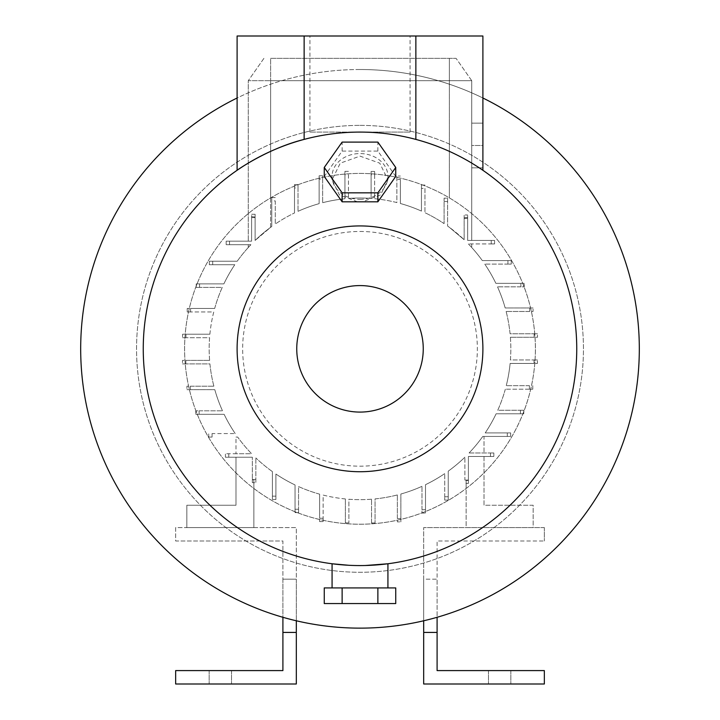 <?xml version="1.0" encoding="UTF-8"?>
<svg xmlns="http://www.w3.org/2000/svg" width="720" height="720" viewBox="0 0 720 720"><rect width="100%" height="100%" fill="white"/><g stroke="black" fill="none" stroke-linecap="round" stroke-linejoin="round"><path stroke-width="0.54" stroke-dasharray="3.6 2.7" d="M471.726 167.832L471.726 123.147L471.726 167.832L471.726 145.494L471.726 167.832L482.895 167.832L482.895 145.494L471.726 145.494L471.726 123.147L471.726 145.494L482.895 145.494L482.895 123.147L471.726 123.147L482.895 123.147L482.895 167.832L471.726 167.832L482.895 167.832L482.895 145.494L471.726 145.494L482.895 145.494L482.895 123.147L471.726 123.147L482.895 123.147L482.895 167.832L471.726 167.832M365.319 565.506L367.398 565.443M360 587.916L387.927 587.916L360 587.916M357.525 201.807L339.381 194.895L332.073 179.757L340.254 163.17L360 156.123L379.746 163.17L387.927 179.757L380.601 194.913L362.475 201.807M360 199.323A27.927 22.878 0 0 0 387.927 176.445A27.927 22.878 0 0 0 360 153.567A27.927 22.878 0 0 0 332.073 176.445A27.927 22.878 0 0 0 360 199.323M499.653 684L510.831 684L499.653 684M499.653 670.59L510.831 670.59L499.653 670.59M220.347 684L209.169 684L220.347 684M220.347 670.59L209.169 670.59L220.347 670.59M360 36L309.942 36L360 36M304.137 139.401A216.747 216.747 0 0 1 360 132.084L309.942 132.084L360 132.084A216.747 216.747 0 0 1 415.863 139.401C451.512 148.194 482.85 170.037 482.895 170.289A216.747 216.747 0 0 1 360 565.569A216.747 216.747 0 0 1 237.105 170.289M296.748 348.831A63.252 63.252 0 0 0 360 412.083A63.252 63.252 0 0 0 423.252 348.831A63.252 63.252 0 0 0 360 285.579A63.252 63.252 0 0 0 296.748 348.831M360 225.927A122.895 122.895 0 0 1 482.895 348.831A122.895 122.895 0 0 1 360 471.726A122.895 122.895 0 0 1 237.105 348.831A122.895 122.895 0 0 1 360 225.927M360 231.471A117.351 117.351 0 0 1 477.351 348.831A117.351 117.351 0 0 1 360 466.182A117.351 117.351 0 0 1 242.649 348.831A117.351 117.351 0 0 1 360 231.471M360 173.421A175.41 175.41 0 0 1 535.41 348.831A175.41 175.41 0 0 1 360 524.232A175.41 175.41 0 0 1 184.59 348.831A175.41 175.41 0 0 1 360 173.421A175.41 175.41 0 0 1 535.41 348.831A175.41 175.41 0 0 1 190.827 395.163A175.41 175.41 0 0 1 270.621 197.901L270.621 227.34A150.831 150.831 0 0 1 271.755 226.512L271.755 197.559L275.265 197.559L271.755 197.559L271.755 226.512A150.831 150.831 0 0 0 255.105 240.453L255.105 217.593L251.595 217.593L251.595 241.173L229.518 241.173L229.518 244.683L250.902 244.683L226.17 244.683L229.518 244.683L229.518 241.173L251.595 241.173L251.595 214.245L251.595 241.173L248.274 241.173L251.595 241.173L251.595 216.666L251.595 217.593L255.105 217.593L255.105 240.453A150.831 150.831 0 0 1 270.621 227.34L255.105 240.453L270.621 227.34L270.621 80.694L471.726 80.694L471.726 240.426L467.649 240.426L467.649 218.349L464.148 218.349L464.148 239.724L464.148 214.992L467.649 214.992L464.148 214.992L464.148 239.724L449.379 227.34A150.831 150.831 0 0 1 464.148 239.724A150.831 150.831 0 0 0 447.606 226.053L447.606 201.51L444.096 201.51L444.096 198.162L447.606 198.162L447.606 226.053A150.831 150.831 0 0 1 449.379 227.34L464.148 239.724L464.148 217.854L467.649 217.512L467.649 240.426L491.229 240.426L467.649 240.426L471.726 240.426L471.726 80.694L248.274 80.694L248.274 241.173L248.274 80.694L270.621 80.694L270.621 197.901A175.41 175.41 0 0 1 535.41 348.831A175.41 175.41 0 0 1 360 524.232A175.41 175.41 0 0 1 184.59 348.831A175.41 175.41 0 0 1 449.379 197.901A175.41 175.41 0 0 1 360 524.232A175.41 175.41 0 0 1 184.59 348.831A175.41 175.41 0 0 1 360 173.421M360 125.379A223.452 223.452 0 0 1 583.452 348.831A223.452 223.452 0 0 1 360 572.274A223.452 223.452 0 0 1 136.548 348.831A223.452 223.452 0 0 1 360 125.379A223.452 223.452 0 0 1 583.452 348.831A223.452 223.452 0 0 1 360 572.274A223.452 223.452 0 0 1 136.548 348.831A223.452 223.452 0 0 1 360 125.379M360 69.516A279.306 279.306 0 0 1 639.306 348.831A279.306 279.306 0 0 1 360 628.137A279.306 279.306 0 0 1 80.694 348.831A279.306 279.306 0 0 1 482.895 98.01L482.895 36L237.105 36L237.105 98.01A279.306 279.306 0 0 1 360 69.516M374.616 174.789L374.616 171.432L371.106 171.432L371.106 198.414A150.831 150.831 0 0 0 348.444 198.441A150.831 150.831 0 0 1 371.106 198.414L371.106 171.432L374.616 171.432L374.616 198.711L374.616 174.789L371.106 174.789M484.011 456.48L484.011 505.242L533.169 505.242L533.169 527.589L466.137 527.589L466.137 483.408L468.405 483.408L468.405 456.48L484.011 456.48L484.011 505.242L533.169 505.242L533.169 527.589L466.137 527.589L466.137 480.447L466.137 483.408L464.895 483.408L468.405 483.408L468.405 456.48L468.405 480.447L468.405 456.48L484.011 456.48M466.137 480.447L468.405 480.447M468.405 456.48L493.83 456.48L468.405 456.48M469.098 452.97L490.482 452.97L469.098 452.97A150.831 150.831 0 0 0 482.778 436.437A150.831 150.831 0 0 1 469.098 452.97A150.831 150.831 0 0 0 482.778 436.437L484.011 436.437L484.011 452.97L484.011 436.437L482.778 436.437L510.669 436.437L482.778 436.437A150.831 150.831 0 0 1 469.098 452.97M493.83 452.97L490.482 452.97L493.83 452.97L493.83 456.48L493.83 452.97M235.989 437.067L237.681 437.067A150.831 150.831 0 0 0 251.622 453.726A150.831 150.831 0 0 1 237.681 437.067A150.831 150.831 0 0 0 251.622 453.726L225.414 453.726L251.622 453.726A150.831 150.831 0 0 1 237.681 437.067L235.989 437.067L235.989 453.726L251.622 453.726L235.989 453.726L235.989 437.067M208.728 437.067L212.076 437.067L208.728 437.067L208.728 433.566L208.728 437.067M253.863 479.7L253.863 527.589L186.831 527.589L186.831 505.242L235.989 505.242L235.989 457.236L252.351 457.236L228.771 457.236L252.351 457.236L252.351 479.313L252.351 457.236L235.989 457.236L235.989 505.242L186.831 505.242L186.831 527.589L253.863 527.589L253.863 482.661L255.852 482.661L255.852 457.929L255.852 482.661L252.351 482.661L252.351 457.236L252.351 479.7L255.852 479.313L252.351 479.313L252.351 482.661L253.863 482.661L253.863 479.7L252.351 479.7M225.414 457.236L228.771 457.236L225.414 457.236L225.414 453.726L225.414 457.236M529.425 385.695L506.25 385.695L529.425 385.695L529.425 389.205L532.782 389.205L532.782 385.695L532.782 389.205L529.425 389.205L529.425 385.695M529.425 389.205L505.323 389.205L529.425 389.205M505.323 389.205A150.831 150.831 0 0 1 497.745 410.274L520.425 410.274L497.745 410.274A150.831 150.831 0 0 0 505.323 389.205M520.425 413.784L520.425 410.274L523.782 410.274L520.425 410.274L520.425 413.784L496.125 413.784L523.782 413.784L523.782 410.274L523.782 413.784L520.425 413.784M496.125 413.784A150.831 150.831 0 0 1 485.208 432.927L507.312 432.927L485.208 432.927A150.831 150.831 0 0 0 496.125 413.784M507.312 436.437L507.312 432.927L510.669 432.927L507.312 432.927L507.312 436.437M490.482 456.48L490.482 452.97L490.482 456.48M464.895 480.06L468.405 480.06L464.895 480.06L464.895 457.2L464.895 480.06M464.895 457.2A150.831 150.831 0 0 1 448.245 471.15L448.245 496.746L448.245 471.15A150.831 150.831 0 0 0 464.895 457.2M444.735 496.746L448.245 496.746L448.245 500.103L448.245 496.746L444.735 496.746L444.735 473.607L444.735 500.103L448.245 500.103L444.735 500.103L444.735 496.746M444.735 473.607A150.831 150.831 0 0 1 425.502 484.686L425.502 509.706L425.502 484.686A150.831 150.831 0 0 0 444.735 473.607M421.992 509.706L425.502 509.706L425.502 513.054L425.502 509.706L421.992 509.706L421.992 486.324L421.992 513.054L425.502 513.054L421.992 513.054L421.992 509.706M421.992 486.324A150.831 150.831 0 0 1 400.86 494.019L400.86 518.526L400.86 494.019A150.831 150.831 0 0 0 421.992 486.324M397.35 518.526L400.86 518.526L400.86 521.883L400.86 518.526L397.35 518.526L397.35 494.955L397.35 521.883L400.86 521.883L397.35 521.883L397.35 518.526M397.35 494.955A150.831 150.831 0 0 1 375.066 498.897L375.066 522.963L375.066 498.897A150.831 150.831 0 0 0 397.35 494.955M371.556 522.963L375.066 522.963L371.556 523.116L371.556 499.212L371.556 522.963L375.066 522.963L371.556 522.963M371.556 499.212A150.831 150.831 0 0 1 348.894 499.248L348.894 522.873L348.894 499.248A150.831 150.831 0 0 0 371.556 499.212M345.384 522.873L348.894 522.873L345.384 523.116L345.384 498.942L345.384 522.873L348.894 522.873L345.384 522.873M345.384 498.942A150.831 150.831 0 0 1 323.127 495.081L323.127 518.256L323.127 495.081A150.831 150.831 0 0 0 345.384 498.942M319.617 518.256L323.127 518.256L323.127 521.604L323.127 518.256L319.617 518.256L319.617 494.154L319.617 521.604L323.127 521.604L319.617 521.604L319.617 518.256M319.617 494.154A150.831 150.831 0 0 1 298.548 486.567L298.548 509.256L298.548 486.567A150.831 150.831 0 0 0 319.617 494.154M295.047 509.256L298.548 509.256L298.548 512.604L298.548 509.256L295.047 509.256L295.047 484.947L295.047 512.604L298.548 512.604L295.047 512.604L295.047 509.256M295.047 484.947A150.831 150.831 0 0 1 275.904 474.03L275.904 496.143L275.904 474.03A150.831 150.831 0 0 0 295.047 484.947M272.394 496.143L275.904 496.143L275.904 499.491L275.904 496.143L272.394 496.143L272.394 471.6L272.394 499.491L275.904 499.491L272.394 499.491L272.394 496.143M272.394 471.6A150.831 150.831 0 0 1 255.852 457.929A150.831 150.831 0 0 0 272.394 471.6M228.771 453.726L228.771 457.236L228.771 453.726M212.076 433.566L212.076 437.067L212.076 433.566L235.224 433.566L212.076 433.566M235.224 433.566A150.831 150.831 0 0 1 224.136 414.324L199.125 414.324L224.136 414.324A150.831 150.831 0 0 0 235.224 433.566M199.125 410.823L199.125 414.324L195.777 414.324L199.125 414.324L199.125 410.823L222.498 410.823L195.777 410.823L195.777 414.324L195.777 410.823L199.125 410.823M222.498 410.823A150.831 150.831 0 0 1 214.812 389.691L190.296 389.691L214.812 389.691A150.831 150.831 0 0 0 222.498 410.823M190.296 386.181L190.296 389.691L186.948 389.691L190.296 389.691L190.296 386.181L213.867 386.181L186.948 386.181L186.948 389.691L186.948 386.181L190.296 386.181M213.867 386.181A150.831 150.831 0 0 1 209.925 363.897L185.868 363.897L209.925 363.897A150.831 150.831 0 0 0 213.867 386.181M185.868 360.387L185.868 363.897L182.511 363.897L185.868 363.897L185.868 360.387L209.619 360.387L182.511 360.387L182.511 363.897L182.511 360.387L185.868 360.387M209.619 360.387A150.831 150.831 0 0 1 209.583 337.716L185.958 337.716L209.583 337.716A150.831 150.831 0 0 0 209.619 360.387M185.958 334.215L185.958 337.716L182.601 337.716L185.958 337.716L185.958 334.215L209.88 334.215L182.601 334.215L182.601 337.716L182.601 334.215L185.958 334.215M209.88 334.215A150.831 150.831 0 0 1 213.75 311.958L190.575 311.958L213.75 311.958A150.831 150.831 0 0 0 209.88 334.215M190.575 308.448L190.575 311.958L187.218 311.958L190.575 311.958L190.575 308.448L214.677 308.448L187.218 308.448L187.218 311.958L187.218 308.448L190.575 308.448M214.677 308.448A150.831 150.831 0 0 1 222.255 287.379L199.575 287.379L222.255 287.379A150.831 150.831 0 0 0 214.677 308.448M199.575 283.869L199.575 287.379L196.218 287.379L199.575 287.379L199.575 283.869L223.875 283.869L196.218 283.869L196.218 287.379L196.218 283.869L199.575 283.869M223.875 283.869A150.831 150.831 0 0 1 234.792 264.726L212.688 264.726L234.792 264.726A150.831 150.831 0 0 0 223.875 283.869M212.688 261.216L212.688 264.726L209.331 264.726L212.688 264.726L212.688 261.216L237.222 261.216L209.331 261.216L209.331 264.726L209.331 261.216L212.688 261.216M237.222 261.216A150.831 150.831 0 0 1 250.902 244.683L248.274 247.5L250.902 244.683L248.274 244.683L250.902 244.683A150.831 150.831 0 0 0 237.222 261.216M275.265 200.907L275.265 224.055A150.831 150.831 0 0 1 294.498 212.967A150.831 150.831 0 0 0 275.265 224.055L275.265 200.907L271.755 200.907M298.008 187.956L298.008 184.599L294.498 184.599L294.498 212.967L294.498 184.599L298.008 184.599L298.008 211.329L298.008 187.956L294.498 187.956M322.65 179.127L322.65 175.779L319.14 175.779L319.14 203.643A150.831 150.831 0 0 0 298.008 211.329A150.831 150.831 0 0 1 319.14 203.643L319.14 175.779L322.65 175.779L322.65 202.698L322.65 179.127L319.14 179.127M322.65 202.698A150.831 150.831 0 0 1 344.934 198.756L344.934 171.342L348.444 171.342L344.934 171.342L344.934 198.756A150.831 150.831 0 0 0 322.65 202.698M348.444 174.69L348.444 198.441L348.444 174.69L344.934 174.69M374.616 198.711A150.831 150.831 0 0 1 396.873 202.572L396.873 176.049L400.383 176.049L396.873 176.049L396.873 202.572A150.831 150.831 0 0 0 374.616 198.711M400.383 179.397L400.383 203.508A150.831 150.831 0 0 1 421.452 211.086L421.452 185.049L424.953 185.049L421.452 185.049L421.452 211.086A150.831 150.831 0 0 0 400.383 203.508L400.383 179.397L396.873 179.397M424.953 188.397L424.953 212.706L424.953 188.397L421.452 188.397M447.606 201.51L447.606 198.162L444.096 198.162L444.096 223.623A150.831 150.831 0 0 0 424.953 212.706A150.831 150.831 0 0 1 444.096 223.623L444.096 201.51M491.229 243.927L491.229 240.426L494.586 240.426L491.229 240.426L491.229 243.927L468.378 243.927L494.586 243.927L494.586 240.426L494.586 243.927L491.229 243.927M468.378 243.927A150.831 150.831 0 0 1 482.319 260.586L507.924 260.586L482.319 260.586A150.831 150.831 0 0 0 468.378 243.927L471.726 247.5L468.378 243.927L471.726 243.927L471.726 247.5L471.726 243.927L468.378 243.927M507.924 264.096L507.924 260.586L511.272 260.586L507.924 260.586L507.924 264.096L484.776 264.096L511.272 264.096L511.272 260.586L511.272 264.096L507.924 264.096M484.776 264.096A150.831 150.831 0 0 1 495.864 283.329L520.875 283.329L495.864 283.329A150.831 150.831 0 0 0 484.776 264.096M520.875 286.839L520.875 283.329L524.223 283.329L520.875 283.329L520.875 286.839L497.502 286.839L524.223 286.839L524.223 283.329L524.223 286.839L520.875 286.839M497.502 286.839A150.831 150.831 0 0 1 505.188 307.971L529.704 307.971L505.188 307.971A150.831 150.831 0 0 0 497.502 286.839M529.704 311.472L529.704 307.971L533.052 307.971L529.704 307.971L529.704 311.472L506.133 311.472L533.052 311.472L533.052 307.971L533.052 311.472L529.704 311.472M506.133 311.472A150.831 150.831 0 0 1 510.075 333.765L534.132 333.765L510.075 333.765A150.831 150.831 0 0 0 506.133 311.472M534.132 337.266L534.132 333.765L537.489 333.765L534.132 333.765L534.132 337.266L510.381 337.266L537.489 337.266L537.489 333.765L537.489 337.266L534.132 337.266M510.381 337.266A150.831 150.831 0 0 1 510.417 359.937L534.042 359.937L510.417 359.937A150.831 150.831 0 0 0 510.381 337.266M534.042 363.447L534.042 359.937L537.399 359.937L534.042 359.937L534.042 363.447L510.12 363.447L537.399 363.447L537.399 359.937L537.399 363.447L534.042 363.447M510.12 363.447A150.831 150.831 0 0 1 506.25 385.695A150.831 150.831 0 0 0 510.12 363.447M467.649 217.512L467.649 240.426L467.649 214.992L467.649 218.349L464.148 218.349L464.148 217.854M449.379 197.901L449.379 80.694L449.379 197.901M251.595 216.666L255.105 217.053L255.105 240.453L255.105 214.245L251.595 214.245L255.105 214.245L255.105 217.053M248.274 244.683L248.274 247.5L248.274 244.683M346.86 565.173L349.047 565.299M332.073 563.769L333.909 563.994M334.197 564.03L335.925 564.228M338.769 564.534L343.854 564.966M360 132.084L410.058 132.084L360 132.084M270.621 58.347L456.075 58.347L270.621 58.347L270.621 80.694L270.621 58.347M471.726 80.694L456.075 58.347L471.726 80.694M263.925 58.347L248.274 80.694L263.925 58.347M510.669 436.437L510.669 432.927L510.669 436.437M226.17 241.173L226.17 244.683L226.17 241.173L229.518 241.173L226.17 241.173M296.316 620.784L296.316 527.589L175.653 527.589L175.653 540.99L282.906 540.99L282.906 579.168L296.316 579.168L296.316 632.421L282.906 632.421L282.906 540.99L175.653 540.99L175.653 527.589L296.316 527.589L296.316 579.168L282.906 579.168L282.906 617.292M282.906 632.421L282.906 670.59L175.653 670.59L175.653 684L296.316 684L296.316 632.421M544.347 527.589L423.684 527.589L544.347 527.589L544.347 540.99L544.347 527.589M423.684 620.784L423.684 579.168L437.094 579.168L437.094 670.59L544.347 670.59L544.347 684L423.684 684L423.684 527.589L423.684 579.168L437.094 579.168L437.094 540.99L544.347 540.99L437.094 540.99L437.094 617.292M437.094 632.421L423.684 632.421M395.748 176.445L377.874 151.083L342.126 151.083L324.252 176.445M342.126 151.083L342.126 142.11M377.874 151.083L377.874 142.11M324.252 587.916L395.748 587.916M342.126 587.916L342.126 603.558L395.748 603.558M324.252 603.558L342.126 603.558M377.874 587.916L377.874 603.558M449.379 58.347L449.379 80.694L449.379 58.347M387.927 179.757L387.927 176.445M488.484 670.59L488.484 684L488.484 670.59M209.169 670.59L209.169 684L209.169 670.59M309.942 132.084L309.942 36M410.058 132.084L410.058 36M231.516 670.59L231.516 684L231.516 670.59M510.831 670.59L510.831 684L510.831 670.59M332.073 179.757L332.073 176.445"/><path stroke-width="1.08" d="M367.398 565.443L387.927 563.769L365.319 565.506M362.475 201.807L357.525 201.807M296.748 348.831A63.252 63.252 0 0 0 360 412.083A63.252 63.252 0 0 0 423.252 348.831A63.252 63.252 0 0 0 360 285.579A63.252 63.252 0 0 0 296.748 348.831M360 471.726A122.895 122.895 0 0 0 482.895 348.831A122.895 122.895 0 0 0 360 225.927A122.895 122.895 0 0 0 237.105 348.831A122.895 122.895 0 0 0 360 471.726M482.895 98.01A279.306 279.306 0 0 1 360 628.137A279.306 279.306 0 0 1 237.105 98.01L237.105 170.289L237.105 36L482.895 36L482.895 170.289L482.895 98.01M360 132.084A216.747 216.747 0 0 1 576.747 348.831A216.747 216.747 0 0 1 360 565.569A216.747 216.747 0 0 1 143.253 348.831A216.747 216.747 0 0 1 360 132.084M304.137 36L304.137 139.401C268.497 148.194 237.213 169.992 237.105 170.289M349.047 565.299L332.073 563.769L332.073 587.916M335.925 564.228L338.769 564.534M343.854 564.966L346.86 565.173M282.906 617.292L282.906 632.421L296.316 632.421L296.316 620.784M282.906 632.421L282.906 670.59L175.653 670.59L175.653 684L296.316 684L296.316 632.421M437.094 617.292L437.094 670.59L544.347 670.59L544.347 684L423.684 684L423.684 620.784M437.094 632.421L423.684 632.421M324.252 167.472L324.252 176.445L342.126 201.807L377.874 201.807L395.748 176.445L395.748 167.472L377.874 142.11L342.126 142.11L324.252 167.472L342.126 192.834L377.874 192.834L395.748 167.472M377.874 201.807L377.874 192.834M342.126 201.807L342.126 192.834M342.126 587.916L324.252 587.916L324.252 603.558L342.126 603.558L342.126 587.916L377.874 587.916L377.874 603.558L342.126 603.558M377.874 603.558L395.748 603.558L395.748 587.916L377.874 587.916M415.863 139.401L415.863 36M387.927 563.769L387.927 587.916"/></g></svg>
